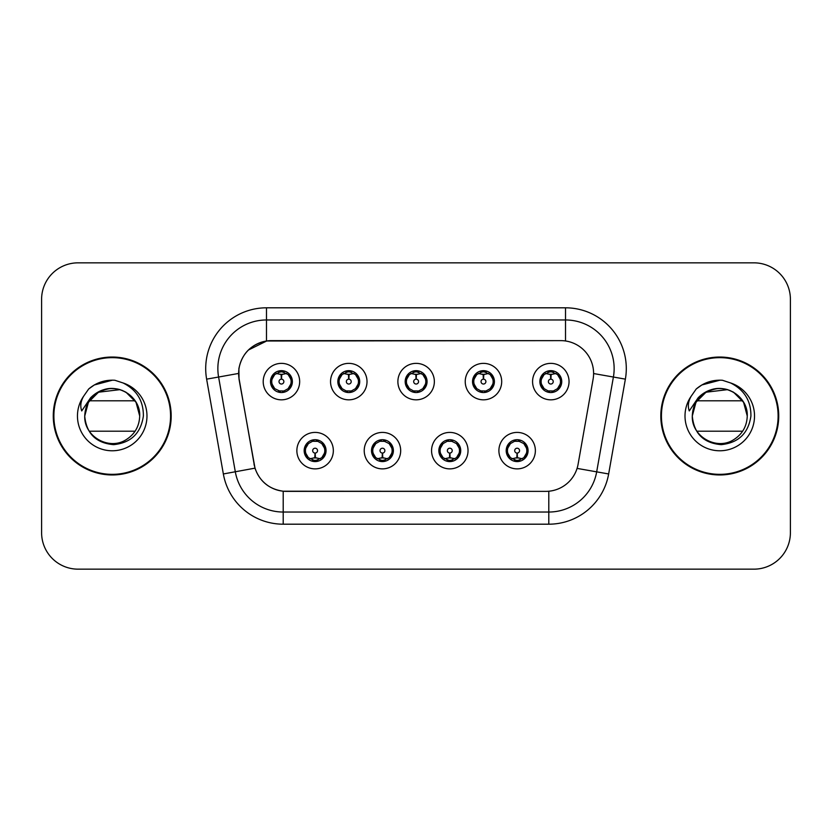 <?xml version="1.0" encoding="UTF-8"?>
<svg xmlns="http://www.w3.org/2000/svg" width="832" height="832" viewBox="0 0 832 832"><rect width="100%" height="100%" fill="white"/><g stroke="black" fill="none" stroke-linecap="round" stroke-linejoin="round"><path stroke-width="1.25" d="M400.681 450.642A18.231 18.231 0 0 1 382.45 468.874A18.231 18.231 0 0 1 364.218 450.642A18.231 18.231 0 0 1 382.45 432.411A18.231 18.231 0 0 1 400.681 450.642M371.509 450.642A10.941 10.941 0 0 0 382.45 461.583A10.941 10.941 0 0 0 393.39 450.642A10.941 10.941 0 0 0 382.45 439.702A10.941 10.941 0 0 0 371.509 450.642L375.752 457.694A9.724 9.724 0 0 1 375.752 443.591L371.613 450.642M468.031 450.642A18.231 18.231 0 0 1 449.79 468.874A18.231 18.231 0 0 1 431.558 450.642A18.231 18.231 0 0 1 449.79 432.411A18.231 18.231 0 0 1 468.031 450.642M438.849 450.642A10.941 10.941 0 0 0 449.79 461.583A10.941 10.941 0 0 0 460.73 450.642A10.941 10.941 0 0 0 449.79 439.702A10.941 10.941 0 0 0 438.849 450.642L443.102 457.694A9.724 9.724 0 0 1 443.102 443.591L438.953 450.642M535.371 450.642A18.231 18.231 0 0 1 517.14 468.874A18.231 18.231 0 0 1 498.898 450.642A18.231 18.231 0 0 1 517.14 432.411A18.231 18.231 0 0 1 535.371 450.642M506.199 450.642A10.941 10.941 0 0 0 517.14 461.583A10.941 10.941 0 0 0 528.081 450.642A10.941 10.941 0 0 0 517.14 439.702A10.941 10.941 0 0 0 506.199 450.642L510.442 457.694A9.724 9.724 0 0 1 510.442 443.591L506.293 450.642M333.341 450.642A18.231 18.231 0 0 1 315.11 468.874A18.231 18.231 0 0 1 296.868 450.642A18.231 18.231 0 0 1 315.11 432.411A18.231 18.231 0 0 1 333.341 450.642M304.169 450.642A10.941 10.941 0 0 0 315.11 461.583A10.941 10.941 0 0 0 326.05 450.642A10.941 10.941 0 0 0 315.11 439.702A10.941 10.941 0 0 0 304.169 450.642L308.412 457.694A9.724 9.724 0 0 1 308.412 443.591L304.262 450.642M367.016 381.597A18.231 18.231 0 0 1 348.774 399.828A18.231 18.231 0 0 1 330.543 381.597A18.231 18.231 0 0 1 348.774 363.366A18.231 18.231 0 0 1 367.016 381.597M337.834 381.597A10.941 10.941 0 0 0 348.774 392.538A10.941 10.941 0 0 0 359.715 381.597A10.941 10.941 0 0 0 348.774 370.656A10.941 10.941 0 0 0 337.834 381.597M434.356 381.597A18.231 18.231 0 0 1 416.125 399.828A18.231 18.231 0 0 1 397.883 381.597A18.231 18.231 0 0 1 416.125 363.366A18.231 18.231 0 0 1 434.356 381.597M405.184 381.597A10.941 10.941 0 0 0 416.125 392.538A10.941 10.941 0 0 0 427.066 381.597A10.941 10.941 0 0 0 416.125 370.656A10.941 10.941 0 0 0 405.184 381.597M501.696 381.597A18.231 18.231 0 0 1 483.465 399.828A18.231 18.231 0 0 1 465.234 381.597A18.231 18.231 0 0 1 483.465 363.366A18.231 18.231 0 0 1 501.696 381.597M472.524 381.597A10.941 10.941 0 0 0 483.465 392.538A10.941 10.941 0 0 0 494.406 381.597A10.941 10.941 0 0 0 483.465 370.656A10.941 10.941 0 0 0 472.524 381.597M569.046 381.597A18.231 18.231 0 0 1 550.805 399.828A18.231 18.231 0 0 1 532.574 381.597A18.231 18.231 0 0 1 550.805 363.366A18.231 18.231 0 0 1 569.046 381.597M539.864 381.597A10.941 10.941 0 0 0 550.805 392.538A10.941 10.941 0 0 0 561.746 381.597A10.941 10.941 0 0 0 550.805 370.656A10.941 10.941 0 0 0 539.864 381.597M299.666 381.597A18.231 18.231 0 0 1 281.434 399.828A18.231 18.231 0 0 1 263.203 381.597A18.231 18.231 0 0 1 281.434 363.366A18.231 18.231 0 0 1 299.666 381.597M270.494 381.597A10.941 10.941 0 0 0 281.434 392.538A10.941 10.941 0 0 0 292.375 381.597A10.941 10.941 0 0 0 281.434 370.656A10.941 10.941 0 0 0 270.494 381.597M239.148 379.153A32.822 32.822 0 0 1 271.471 340.631L560.778 340.631A32.822 32.822 0 0 1 593.102 379.153L578.094 464.246A32.822 32.822 0 0 1 545.771 491.369L286.468 491.369A32.822 32.822 0 0 1 254.145 464.246L239.148 379.153M53.269 416A58.958 58.958 0 0 0 112.226 474.958A58.958 58.958 0 0 0 171.184 416A58.958 58.958 0 0 0 112.226 357.042A58.958 58.958 0 0 0 53.269 416M660.816 416A58.958 58.958 0 0 0 719.774 474.958A58.958 58.958 0 0 0 778.731 416A58.958 58.958 0 0 0 719.774 357.042A58.958 58.958 0 0 0 660.816 416M545.646 491.369L283.202 491.213C269.256 489.237 259.865 481.624 255.039 468.374L239.023 379.153L238.888 368.597C242.039 353.382 251.233 344.188 266.479 340.995L560.654 340.631M248.342 350.054L266.739 340.964M206.627 379.142A60.778 60.778 0 0 1 266.479 307.809L565.521 307.809A60.778 60.778 0 0 1 625.373 379.142L608.65 473.959A60.778 60.778 0 0 1 548.798 524.191L283.202 524.191A60.778 60.778 0 0 1 223.35 473.959L206.627 379.142L218.598 377.031A48.62 48.62 0 0 1 266.479 319.966L565.521 319.966A48.62 48.62 0 0 1 613.402 377.031L596.679 471.848A48.62 48.62 0 0 1 548.798 512.034L283.202 512.034A48.62 48.62 0 0 1 235.321 471.848L218.598 377.031A48.62 48.62 0 0 1 217.859 368.597M286.354 491.369L283.202 491.213L283.202 524.191M223.35 473.959L254.966 468.156M254.228 465.275L254.03 464.246M218.598 377.031L238.524 373.454M790.4 299.302A36.462 36.462 0 0 0 753.938 262.839L78.062 262.839A36.462 36.462 0 0 0 41.6 299.302L41.6 532.698A36.462 36.462 0 0 0 78.062 569.161L753.938 569.161A36.462 36.462 0 0 0 790.4 532.698L790.4 299.302L790.4 532.698M41.6 299.302L41.6 532.698M753.938 262.839L78.062 262.839M78.062 569.161L753.938 569.161M280.311 374.171L281.112 374.317L281.33 379.174A2.423 2.423 180 0 0 279.011 381.659A2.423 2.423 180 0 0 281.434 384.03A2.423 2.423 180 0 0 283.858 381.659A2.423 2.423 180 0 0 281.538 379.174L281.757 374.317L282.558 374.171M286.718 373.433L281.746 374.556M291.158 381.597A9.724 9.724 0 0 1 288.132 388.648L292.271 381.597L288.132 374.546A9.724 9.724 0 0 1 291.158 381.597M279.552 392.371L280.062 391.227L274.737 388.648C270.743 383.947 270.743 379.246 274.737 374.546L270.598 381.618L274.737 388.648A9.724 9.724 0 0 1 274.758 374.535A9.724 9.724 0 0 0 271.71 381.597M281.861 371.883L283.92 372.195A9.724 9.724 0 0 1 283.993 372.216L284.492 371.093M278.585 372.299L281.008 371.883L280.966 370.978M283.317 370.822L282.474 371.925L288.132 374.546C292.126 379.257 292.126 383.958 288.132 388.648L283.993 390.978L284.492 392.101M283.317 392.371L282.807 391.227L283.993 390.978M282.474 391.269L282.994 392.423M284.034 390.967L278.595 390.894M279.552 370.822L280.062 371.966L274.737 374.546M280.394 371.925L279.874 370.77M281.122 374.556L276.151 373.433M316.222 458.068L315.422 457.933L315.214 453.066A2.423 2.423 -0 0 0 317.533 450.59A2.423 2.423 -0 0 0 315.11 448.209A2.423 2.423 -0 0 0 312.676 450.59A2.423 2.423 -0 0 0 315.006 453.066L314.787 457.933L313.986 458.068M309.826 458.806L314.798 457.683M321.807 443.591A9.724 9.724 0 0 1 321.786 457.714A9.724 9.724 0 0 0 324.834 450.642M314.683 460.356L312.624 460.044A9.724 9.724 0 0 1 312.551 460.023L312.052 461.146M317.949 459.94L315.526 460.356L315.567 461.261M313.227 461.417L314.07 460.314L308.412 457.694C304.408 452.993 304.408 448.292 308.412 443.591L312.551 441.262L312.052 440.138M313.227 439.868L313.737 441.012L312.551 441.262M314.07 440.97L313.55 439.816M312.51 441.272L317.949 441.345M316.992 439.868L316.139 440.97L317.658 441.262L318.157 440.138M321.797 443.591C325.801 448.302 325.801 453.003 321.807 457.694L325.946 450.632L321.797 443.591L317.658 441.262M316.992 461.417L316.472 460.273L321.807 457.694M316.139 460.314L316.67 461.469M315.411 457.683L320.393 458.806M347.662 374.171L348.462 374.317L348.67 379.174A2.423 2.423 180 0 0 346.351 381.659A2.423 2.423 180 0 0 348.774 384.03A2.423 2.423 180 0 0 351.208 381.659A2.423 2.423 180 0 0 348.889 379.174L349.097 374.317L349.898 374.171M354.068 373.433L349.086 374.556M358.498 381.597A9.724 9.724 0 0 1 355.472 388.648L359.622 381.597L355.472 374.546A9.724 9.724 0 0 1 358.498 381.597M346.892 370.822L347.412 371.966L342.087 374.546C338.083 379.246 338.083 383.947 342.087 388.648A9.724 9.724 0 0 1 342.098 374.535L337.938 381.618L342.087 388.648L346.226 390.978L345.727 392.101M349.201 371.883L351.26 372.195A9.724 9.724 0 0 1 351.333 372.216L351.832 371.093M345.935 372.299L348.358 371.883L348.317 370.978M350.657 370.822L349.814 371.925L355.472 374.546C359.476 379.257 359.476 383.958 355.472 388.648L351.333 390.978L351.832 392.101M350.657 392.371L350.147 391.227L351.333 390.978M349.814 391.269L350.334 392.423M351.374 390.967L345.935 390.894M346.892 392.371L347.745 391.269L346.226 390.978M348.473 374.556L343.491 373.433M415.002 374.171L415.802 374.317L416.021 379.174A2.423 2.423 180 0 0 413.691 381.659A2.423 2.423 180 0 0 416.125 384.03A2.423 2.423 180 0 0 418.548 381.659A2.423 2.423 180 0 0 416.229 379.174L416.437 374.317L417.238 374.171M421.408 373.433L416.426 374.556M425.849 381.597A9.724 9.724 0 0 1 422.822 388.648L426.962 381.597L422.812 374.546A9.724 9.724 0 0 1 425.849 381.597M414.242 370.822L414.752 371.966L409.427 374.546C405.423 379.246 405.423 383.947 409.427 388.648A9.724 9.724 0 0 1 409.438 374.535L405.278 381.618L409.427 388.648L413.566 390.978L413.067 392.101M416.541 371.883L418.6 372.195A9.724 9.724 0 0 1 418.673 372.216L419.172 371.093M413.275 372.299L415.698 371.883L415.657 370.978M418.007 370.822L417.154 371.925L422.812 374.546C426.816 379.257 426.816 383.958 422.822 388.648L418.673 390.978L419.172 392.101M418.007 392.371L417.487 391.227L418.673 390.978M417.154 391.269L417.685 392.423M418.714 390.967L413.275 390.894M414.242 392.371L415.085 391.269L413.566 390.978M415.813 374.556L410.842 373.433M482.342 374.171L483.142 374.317L483.361 379.174A2.423 2.423 180 0 0 481.042 381.659A2.423 2.423 180 0 0 483.465 384.03A2.423 2.423 180 0 0 485.888 381.659A2.423 2.423 180 0 0 483.569 379.174L483.787 374.317L484.588 374.171M488.748 373.433L483.777 374.556M493.189 381.597A9.724 9.724 0 0 1 490.162 388.648L494.302 381.597L490.162 374.546A9.724 9.724 0 0 1 493.189 381.597M481.582 370.822L482.092 371.966L476.767 374.546C472.774 379.246 472.774 383.947 476.767 388.648A9.724 9.724 0 0 1 476.788 374.535L472.628 381.618L476.767 388.648L480.906 390.978L480.407 392.101M483.891 371.883L485.95 372.195A9.724 9.724 0 0 1 486.023 372.216L486.522 371.093M480.615 372.299L483.038 371.883L482.997 370.978M485.347 370.822L484.505 371.925L490.162 374.546C494.156 379.257 494.156 383.958 490.162 388.648L486.023 390.978L480.626 390.894M485.347 392.371L484.838 391.227L486.023 390.978L486.522 392.101M484.505 391.269L485.025 392.423M481.582 392.371L482.425 391.269L480.906 390.978M483.153 374.556L478.182 373.433M549.692 374.171L550.493 374.317L550.701 379.174A2.423 2.423 180 0 0 548.382 381.659A2.423 2.423 180 0 0 550.805 384.03A2.423 2.423 180 0 0 553.238 381.659A2.423 2.423 180 0 0 550.919 379.174L551.127 374.317L551.928 374.171M556.098 373.433L551.117 374.556M560.529 381.597A9.724 9.724 0 0 1 557.502 388.648L561.652 381.597L557.502 374.546A9.724 9.724 0 0 1 560.529 381.597M548.922 370.822L549.442 371.966L544.118 374.546C540.114 379.246 540.114 383.947 544.118 388.648A9.724 9.724 0 0 1 544.128 374.535L539.968 381.618L544.118 388.648L548.257 390.978L547.758 392.101M551.231 371.883L553.29 372.195A9.724 9.724 0 0 1 553.363 372.216L553.862 371.093M547.966 372.299L550.389 371.883L550.347 370.978M552.687 370.822L551.845 371.925L557.502 374.546C561.506 379.257 561.506 383.958 557.502 388.648L553.363 390.978L547.966 390.894M552.687 392.371L552.178 391.227L553.363 390.978L553.862 392.101M551.845 391.269L552.365 392.423M548.922 392.371L549.775 391.269L548.257 390.978M549.775 371.925L549.245 370.77M550.503 374.556L545.522 373.433M383.573 458.068L382.772 457.933L382.554 453.066A2.423 2.423 -0 0 0 384.873 450.59A2.423 2.423 -0 0 0 382.45 448.209A2.423 2.423 -0 0 0 380.026 450.59A2.423 2.423 -0 0 0 382.346 453.066L382.127 457.933L381.326 458.068M377.166 458.806L382.138 457.683M384.332 439.868L383.822 441.012L389.147 443.591C393.141 448.302 393.141 453.003 389.147 457.694L393.286 450.632L389.147 443.591A9.724 9.724 0 0 1 389.126 457.714A9.724 9.724 0 0 0 392.174 450.642M382.023 460.356L379.974 460.044A9.724 9.724 0 0 1 379.891 460.023L379.392 461.146M385.299 459.94L382.876 460.356L382.918 461.261M380.567 461.417L381.41 460.314L375.752 457.694C371.758 452.993 371.758 448.292 375.752 443.591L379.891 441.262L379.392 440.138M380.567 439.868L381.077 441.012L379.891 441.262M381.41 440.97L380.89 439.816M379.86 441.272L385.289 441.345M384.332 461.417L383.822 460.273L389.147 457.694M383.49 460.314L384.01 461.469M382.762 457.683L387.733 458.806M450.913 458.068L450.112 457.933L449.904 453.066A2.423 2.423 -0 0 0 452.223 450.59A2.423 2.423 -0 0 0 449.79 448.209A2.423 2.423 -0 0 0 447.366 450.59A2.423 2.423 -0 0 0 449.686 453.066L449.478 457.933L448.677 458.068M444.506 458.806L449.488 457.683M451.672 439.868L451.162 441.012L456.487 443.591C460.491 448.302 460.491 453.003 456.487 457.694L460.637 450.632L456.487 443.591A9.724 9.724 0 0 1 456.477 457.714A9.724 9.724 0 0 0 459.514 450.642M449.374 460.356L447.314 460.044A9.724 9.724 0 0 1 447.242 460.023L446.742 461.146M452.639 459.94L450.216 460.356L450.258 461.261M447.907 461.417L448.76 460.314L443.102 457.694C439.098 452.993 439.098 448.292 443.102 443.591L447.242 441.262L446.742 440.138M447.907 439.868L448.427 441.012L447.242 441.262M448.76 440.97L448.23 439.816M447.2 441.272L452.639 441.345M451.672 461.417L451.162 460.273L456.487 457.694M450.83 460.314L451.35 461.469M450.102 457.683L455.073 458.806M518.253 458.068L517.452 457.933L517.244 453.066A2.423 2.423 -0 0 0 519.563 450.59A2.423 2.423 -0 0 0 517.14 448.209A2.423 2.423 -0 0 0 514.706 450.59A2.423 2.423 -0 0 0 517.026 453.066L516.818 457.933L516.017 458.068M511.857 458.806L516.828 457.683M519.022 439.868L518.502 441.012L523.827 443.591C527.831 448.302 527.831 453.003 523.827 457.694L527.977 450.632L523.827 443.591A9.724 9.724 0 0 1 523.817 457.714A9.724 9.724 0 0 0 526.864 450.642M516.714 460.356L514.654 460.044A9.724 9.724 0 0 1 514.582 460.023L514.082 461.146M519.979 459.94L517.556 460.356L517.598 461.261M515.258 461.417L516.1 460.314L510.442 457.694C506.438 452.993 506.438 448.292 510.442 443.591L514.582 441.262L514.082 440.138M515.258 439.868L515.767 441.012L514.582 441.262M516.1 440.97L515.58 439.816M514.54 441.272L519.979 441.345M519.022 461.417L518.502 460.273L523.827 457.694M518.17 460.314L518.7 461.469M517.442 457.683L522.423 458.806M170.57 416A58.344 58.344 0 0 0 112.226 357.656A58.344 58.344 0 0 0 53.882 416A58.344 58.344 0 0 0 112.226 474.344A58.344 58.344 0 0 0 170.57 416M109.845 388.627C94.474 391.248 86.102 400.379 84.75 416L86.018 407.742L84.75 416L88.431 402.262L98.488 392.205L120.016 389.646L125.965 392.205L136.022 402.262L139.703 416C139.329 426.358 134.753 434.294 125.965 439.795C108.836 450.767 83.814 436.322 84.75 416L86.018 407.742L84.708 416C86.393 433.566 96.034 443.123 113.641 444.652C130.936 442.853 140.858 433.306 143.374 416C143.489 400.837 136.729 389.834 123.084 382.97L114.868 380.266C104.957 379.683 96.221 382.595 88.67 389.002L83.71 396.105C80.683 401.201 80.028 406.141 81.723 410.935L90.574 397.81C98.821 389.563 108.638 386.849 120.016 389.646L125.965 392.205L136.022 402.262L139.703 416C139.329 426.358 134.753 434.294 125.965 439.795C108.836 450.767 83.814 436.322 84.75 416L86.018 407.742L84.75 416C85.114 405.642 89.7 397.706 98.488 392.205C115.617 381.233 140.639 395.678 139.703 416L136.022 402.262L125.965 392.205L120.016 389.646L125.965 392.205L136.022 402.262L139.703 416L136.022 402.262L125.965 392.205L121.919 390.291M120.016 389.646L125.965 392.205L136.022 402.262L139.703 416C138.85 402.802 132.288 394.014 120.016 389.646A27.477 27.477 0 0 0 86.018 407.742A27.477 27.477 0 0 1 120.016 389.646M89.326 400.806L135.117 400.806M135.117 431.194L89.326 431.194M84.75 416C85.114 405.642 89.7 397.706 98.488 392.205C115.617 381.233 140.639 395.678 139.703 416M88.743 388.929L94.307 384.966L112.507 380.162L94.307 384.966L88.743 388.929L94.307 384.966L112.507 380.162L94.307 384.966L88.743 388.929L94.307 384.966L112.507 380.162L94.307 384.966L88.743 388.929L94.307 384.966L112.507 380.162L94.307 384.966L88.743 388.929L94.307 384.966L100.464 382.148M101.587 381.784L109.127 380.297M778.118 416A58.344 58.344 0 0 0 719.774 357.656A58.344 58.344 0 0 0 661.43 416A58.344 58.344 0 0 0 719.774 474.344A58.344 58.344 0 0 0 778.118 416M717.402 388.627C702.021 391.248 693.649 400.379 692.297 416C693.94 433.566 703.581 443.123 721.188 444.652C738.494 442.853 748.405 433.306 750.922 416C751.036 400.837 744.276 389.834 730.631 382.97L722.415 380.266C712.504 379.683 703.778 382.595 696.218 389.002L691.257 396.105C688.241 401.201 687.575 406.141 689.27 410.935L698.121 397.81C706.368 389.563 716.186 386.849 727.563 389.646L733.512 392.205L743.569 402.262L747.25 416C746.886 426.358 742.3 434.294 733.512 439.795C716.383 450.767 691.361 436.322 692.297 416L693.566 407.742L692.297 416L695.978 402.262L706.035 392.205L727.563 389.646L733.512 392.205L743.569 402.262L747.25 416C746.886 426.358 742.3 434.294 733.512 439.795C716.383 450.767 691.361 436.322 692.297 416L693.566 407.742A27.477 27.477 0 0 1 727.563 389.646L733.512 392.205L743.569 402.262L747.25 416L743.569 402.262L733.512 392.205L727.563 389.646L733.512 392.205L743.569 402.262L747.25 416L743.569 402.262L733.512 392.205L729.466 390.291M727.563 389.646L733.512 392.205L743.569 402.262L747.25 416C746.398 402.802 739.835 394.014 727.563 389.646A27.477 27.477 0 0 0 693.566 407.742M696.883 400.806L742.674 400.806M742.674 431.194L696.883 431.194M692.297 416C692.671 405.642 697.247 397.706 706.035 392.205C723.164 381.233 748.186 395.678 747.25 416M696.29 388.929L701.854 384.966L720.054 380.162L701.854 384.966L696.29 388.929L701.854 384.966L720.054 380.162L701.854 384.966L696.29 388.929L701.854 384.966L720.054 380.162L701.854 384.966L696.29 388.929L701.854 384.966L720.054 380.162L701.854 384.966L696.29 388.929L701.854 384.966L708.011 382.148M709.134 381.784L716.674 380.297M565.521 307.809L565.521 340.974M548.798 491.223L548.798 524.191M577.075 468.395L608.65 473.959M593.601 373.547L625.373 379.142M266.479 307.809L266.479 340.995M278.876 372.216L278.377 371.093M278.876 390.978L278.377 392.101M317.658 460.023L318.157 461.146M339.05 381.597A9.724 9.724 0 0 1 342.098 374.535M346.226 372.216L345.727 371.093M406.401 381.597A9.724 9.724 0 0 1 409.438 374.535M413.566 372.216L413.067 371.093M473.741 381.597A9.724 9.724 0 0 1 476.788 374.535M480.906 372.216L480.407 371.093M541.081 381.597A9.724 9.724 0 0 1 544.128 374.535M548.257 372.216L547.758 371.093M385.008 460.023L385.507 461.146M385.008 441.262L385.507 440.138M452.348 460.023L452.847 461.146M452.348 441.262L452.847 440.138M519.688 460.023L520.187 461.146M519.688 441.262L520.187 440.138M83.71 396.105A34.778 34.778 0 0 0 112.226 450.778A34.778 34.778 0 0 0 123.084 382.97M691.257 396.105A34.778 34.778 0 0 0 719.774 450.778A34.778 34.778 0 0 0 730.631 382.97M282.994 370.77L282.464 371.925M279.874 392.423L280.405 391.269M313.55 461.469L314.08 460.314M316.67 439.816L316.139 440.97M350.334 370.77L349.804 371.925M347.755 371.925L347.214 370.77M347.214 392.423L347.755 391.269M417.685 370.77L417.154 371.925M415.095 371.925L414.565 370.77M414.565 392.423L415.095 391.269M485.025 370.77L484.494 371.925M482.435 371.925L481.905 370.77M481.905 392.423L482.435 391.269M552.365 370.77L551.834 371.925M549.245 392.423L549.775 391.269M380.89 461.469L381.42 460.314M384.01 439.816L383.479 440.97M448.23 461.469L448.77 460.314M451.35 439.816L450.819 440.97M515.58 461.469L516.11 460.314M518.7 439.816L518.17 440.97"/></g></svg>
